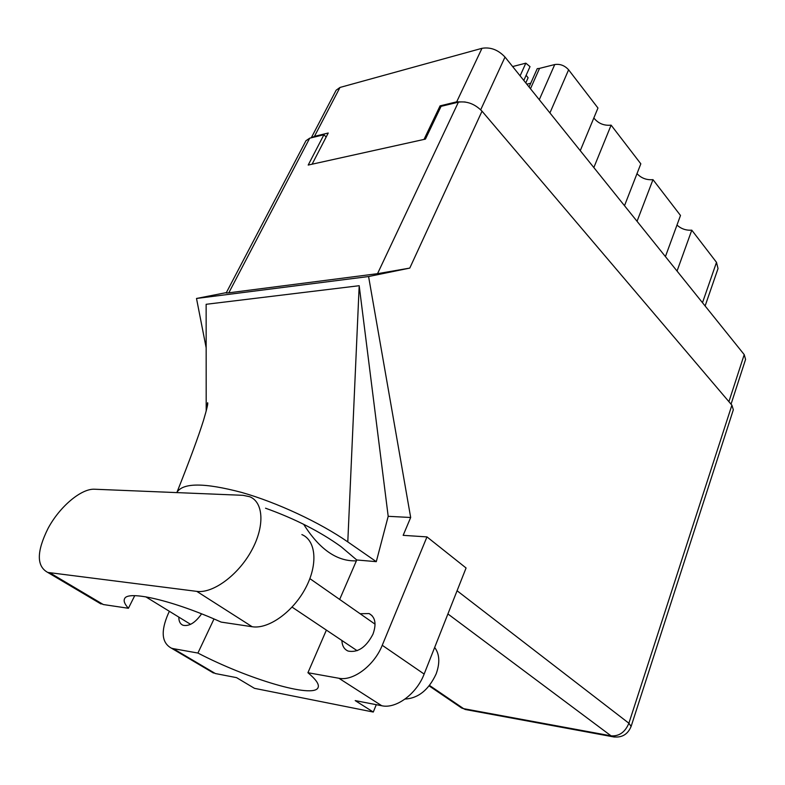 <?xml version="1.0" encoding="UTF-8"?>
<svg xmlns="http://www.w3.org/2000/svg" width="785" height="785" viewBox="0 0 785 785"><rect width="100%" height="100%" fill="white"/><g stroke="black" fill="none" stroke-linecap="round" stroke-linejoin="round"><path stroke-width="1.18" d="M520.112 75.851L525.832 63.163L530.012 66.647L523.811 80.453M593.843 167.558L611.113 125.139L640.825 163.82L624.507 205.699M637.047 221.301L652.983 179.647L680.497 215.473L665.425 256.587M677.043 271.051L691.781 230.162L716.499 262.337L718.03 268.578L705.116 305.964M311.282 137.797L336.137 90.226L339.983 87.449L481.97 48.317C490.497 46.894 498.181 49.818 505.01 57.069L744.219 354.604L745.573 359.402L731.051 404.177M312.116 164.193L328.228 133.018L314.471 136.355L311.704 137.699M465.152 101.981L456.693 101.834L440.071 105.867L424.028 139.416M440.876 106.78L440.071 105.867M539.285 99.695L554.74 64.547C560.068 63.742 564.69 65.498 568.605 69.806L597.964 108.026L580.262 150.671M525.832 63.163L512.644 66.558M554.74 64.547L539.54 68.374L530.474 88.744M525.783 82.916L528.099 77.764L526.127 75.301M530.738 83.23L526.813 84.181M529.061 86.988L537.244 68.648L539.54 68.374M611.113 125.139C604.018 125.875 598.258 123.48 593.833 117.985M652.983 179.647C646.624 180.197 641.296 178.195 636.998 173.642M691.781 230.162C686.051 230.554 681.125 228.847 676.984 225.05M94.7 489.232C81.316 488.329 59.581 506.717 48.022 528.472C36.542 551.61 36.444 566.26 47.748 572.432L196.78 591.37C212.97 593.656 238.159 575.14 251.475 550.727C264.957 526.352 263.623 502.204 249.728 496.728L243.056 495.325L94.7 489.232M434.664 647.448C439.61 654.082 440.1 662.893 436.166 673.864C428.718 689.878 418.336 698.277 405.021 699.072M341.907 640.501C342.123 645.829 344.193 649.352 348.089 651.059C357.832 652.934 366.124 647.311 372.963 634.182C376.623 623.947 375.348 617.079 369.127 613.566L360.109 613.733M134.726 595.678L128.406 608.277L103.326 604.538L50.014 572.922M96.604 601.379L103.326 604.538M382.246 645.29L426.971 536.901L466.074 567.987L424.145 674.06C416.737 693.763 396.131 709.061 381.795 705.754L338.894 678.26C353.201 681.36 374.308 665.435 382.246 645.29L424.145 674.06M169.383 611.319L168.314 613.527C160.611 631.258 161.631 642.797 171.365 648.145L173.24 648.636L215.355 673.54L236.56 677.641L254.477 688.337L373.287 712.044L355.193 700.603L381.795 705.754M215.355 673.54L209.762 670.832M178.823 617.108C178.794 621.367 180.216 624.095 183.082 625.272C189.146 626.558 195.318 622.75 201.578 613.85M173.24 648.636L197.918 653.051L213.991 618.972M265.526 508.199C294.934 518.757 320.094 531.573 340.994 546.625L356.753 559.97L376.29 561.667L388.192 516.314L359.187 285.711L206.141 304.295L206.19 411.104M388.192 516.314L410.673 517.492L403.156 535.341L426.971 536.901M226.365 292.609L196.505 298.467L368.587 276.536L410.673 517.492M196.505 298.467L206.161 347.794M326.383 630.1L307.926 672.716L338.894 678.26M356.753 559.97L339.66 599.446M457.076 590.752L628.893 723.23L731.885 405.168L482.029 111.185L409.78 268.087L368.587 276.536M731.885 405.168L733.337 409.76L631.111 726.449L628.893 723.23C625.135 732.179 619.198 736.389 611.083 735.859L447.911 613.948M309.702 138.18L228.808 292.825L226.158 293.011L305.954 140.741L309.702 138.18L323.92 134.735L308.201 165.056L425.431 139.112L441.082 106.348L458.401 102.158C467.046 100.971 474.915 103.983 482.029 111.185M323.92 134.735L326.158 137.032M228.808 292.825L377.526 273.68L458.401 102.158M409.78 268.087L377.526 273.68M197.918 653.051C247.825 679.074 313.686 698.748 318.043 687.64C319.495 684.53 316.12 679.555 307.926 672.716M373.287 712.044L376.28 704.685M303.667 524.292C319.505 549.402 337.079 561.589 356.38 560.843M376.29 561.667L347.794 541.895C319.858 522.496 277.223 502.547 241.721 492.45C204.571 482.647 182.983 482.608 176.949 492.332L176.821 492.607M359.187 285.711L347.794 541.895M128.406 608.277C124.668 604.136 123.402 600.937 124.599 598.69C127.778 590.026 173.338 600.515 221.164 622.103L252.181 626.734C268.548 629.413 293.129 611.809 305.591 588.053C318.219 564.346 316.021 540.414 301.872 534.585M702.496 302.706L716.499 262.337M339.983 87.449L314.471 136.355M456.693 101.834L481.97 48.317M728.912 401.665L744.219 354.604M505.01 57.069L480.705 109.763M568.605 69.806L549.922 112.932M429.503 685.433L463.621 708.659L611.083 735.859L612.663 736.732C621.504 738.116 627.657 734.691 631.111 726.449M614.39 737.046L465.25 709.483L459.902 706.824M467.055 709.817L461.678 708.031L429.14 685.894M252.181 626.734L196.78 591.37M369.127 613.566L372.07 615.646M145.755 596.806L190.598 624.34M292.079 607.119L357.136 650.696M309.879 578.623L375.073 624.183M176.959 492.313C189.538 460.687 198.389 436.695 203.521 420.348C206.887 408.956 208.251 403.088 207.613 402.725L206.19 410.947M171.365 648.145L213.461 673.02M101.01 603.989L47.748 572.432"/></g></svg>
